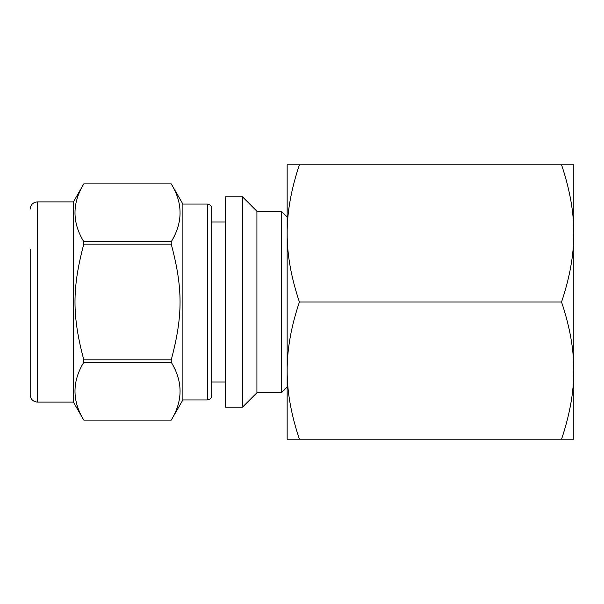 <?xml version="1.0" encoding="UTF-8"?>
<svg xmlns="http://www.w3.org/2000/svg" width="604" height="604" viewBox="0 0 604 604"><rect width="100%" height="100%" fill="white"/><g stroke="black" fill="none" stroke-linecap="round" stroke-linejoin="round"><path stroke-width="0.91" d="M83.805 241.721C72.05 222.446 72.05 203.171 83.805 183.895L171.242 183.895C182.997 203.171 182.997 222.446 171.242 241.721L83.805 241.721L83.805 244.175L171.242 244.175C182.997 288.123 182.997 315.877 171.242 359.825L83.805 359.825C72.05 315.877 72.05 288.123 83.805 244.175M37.403 402.105L37.403 201.895L73.409 201.895L83.805 183.888L171.242 183.888L182.884 204.054L182.884 399.946L171.242 420.112L83.805 420.112C72.05 400.829 72.05 381.554 83.805 362.279L171.242 362.279C182.997 381.554 182.997 400.829 171.242 420.105L83.805 420.112L73.409 402.105L37.403 402.105C33.031 401.683 30.63 399.282 30.2 394.903L30.2 249.067M171.242 241.721L171.242 244.175M171.242 359.825L171.242 362.279M83.805 359.825L83.805 362.279M225.224 196.851L225.224 407.149L242.506 407.149L242.506 196.851L225.224 196.851M242.506 196.851L256.911 211.257L256.911 392.743L242.506 407.149M256.911 211.257L281.396 211.257L281.396 392.743L256.911 392.743M287.157 386.983L281.396 392.743M73.409 201.895L73.409 402.105M182.884 204.054L207.368 204.054L207.368 399.946L182.884 399.946M225.224 382.03L211.694 382.03L211.694 208.372L211.694 395.628C211.415 398.278 209.973 399.712 207.368 399.946M299.41 164.801L287.157 164.801L287.157 233.401C287.074 212.208 291.158 189.346 299.41 164.801L561.546 164.801C569.806 189.346 573.891 212.208 573.8 233.401C573.891 254.594 569.806 277.455 561.546 302C569.806 326.545 573.891 349.406 573.8 370.599C573.891 391.792 569.806 414.654 561.546 439.199L573.8 439.199L573.8 164.801L561.546 164.801M299.41 439.199C291.158 414.654 287.074 391.792 287.157 370.599L287.157 439.199L561.546 439.199M299.41 302C291.158 277.455 287.074 254.594 287.157 233.401L287.157 370.599C287.074 349.406 291.158 326.545 299.41 302L561.546 302M287.157 217.017L281.396 211.257M37.403 201.895L35.175 202.242C32.042 203.457 30.381 205.738 30.2 209.097M207.368 204.054C209.973 204.288 211.415 205.722 211.694 208.372M211.694 221.97L225.224 221.97"/></g></svg>
